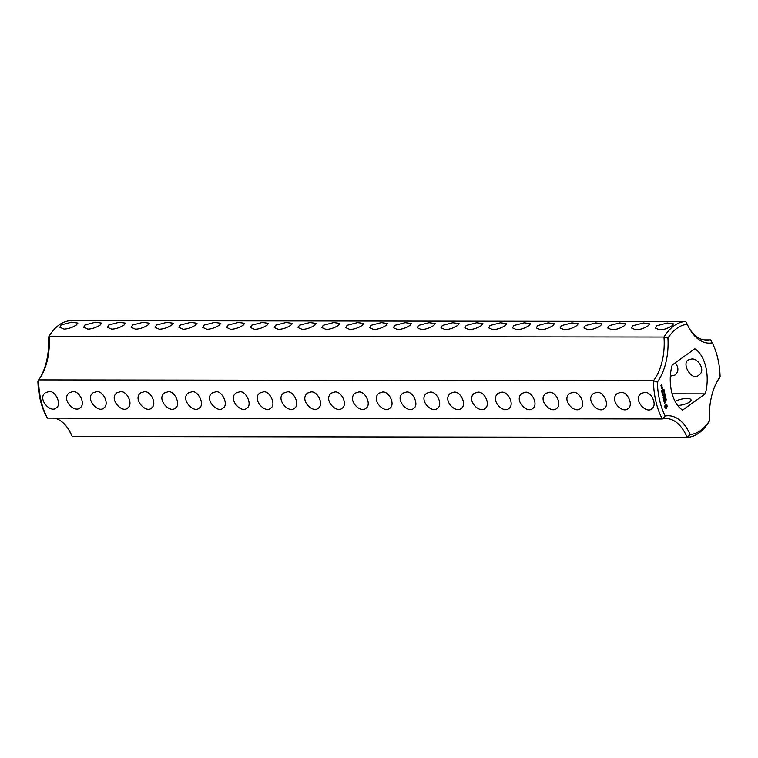 <?xml version="1.0" encoding="UTF-8"?>
<svg xmlns="http://www.w3.org/2000/svg" width="758" height="758" viewBox="0 0 758 758"><rect width="100%" height="100%" fill="white"/><g stroke="black" fill="none" stroke-linecap="round" stroke-linejoin="round"><path stroke-width="1.14" d="M40.581 377.02A49.147 27.98 90.1 0 0 48.484 337.282L49.099 336.192A46.371 26.397 90.1 0 1 41.178 376.053A46.371 26.397 90.1 0 1 38.573 379.891L653.453 380.734A46.371 26.397 90.1 0 0 663.97 337.045A57.959 32.992 90.1 0 1 685.744 321.477L70.873 320.634A57.959 32.992 90.1 0 0 49.099 336.192L663.97 337.045L667.931 338.134A55.173 31.41 90.1 0 1 687.26 324.31A49.147 27.98 90.1 0 0 689.875 329.398A49.147 27.98 90.1 0 0 712.264 342.834L710.597 339.887L703.301 339.878M656.798 325.722L655.443 328.062L659.687 329.919C663.989 329.683 668.111 328.29 672.043 325.741L673.511 323.893L667.248 323.003L656.798 325.722M632.968 325.684L631.613 328.034L635.858 329.891C640.169 329.654 644.291 328.261 648.213 325.713L649.682 323.856L643.428 322.965L632.968 325.684M609.148 325.656L607.793 327.996L612.038 329.853C616.339 329.616 620.461 328.223 624.393 325.675L625.862 323.827L619.599 322.936L609.148 325.656M585.318 325.618L583.963 327.968L588.208 329.825C592.519 329.588 596.641 328.195 600.563 325.646L602.032 323.789L595.779 322.899L585.318 325.618M561.498 325.589L560.143 327.93L564.388 329.787C568.69 329.55 572.811 328.157 576.743 325.608L578.212 323.761L571.949 322.87L561.498 325.589M537.668 325.561L536.313 327.901L540.558 329.758C544.869 329.522 548.991 328.129 552.914 325.58L554.382 323.732L548.129 322.832L537.668 325.561M513.848 325.523L512.493 327.863L516.738 329.721C521.04 329.484 525.161 328.091 529.093 325.542L530.562 323.694L524.299 322.804L513.848 325.523M490.019 325.495L488.664 327.835L492.908 329.692C497.22 329.455 501.341 328.062 505.264 325.514L506.732 323.666L500.479 322.766L490.019 325.495M466.198 325.457L464.844 327.807L469.088 329.654C473.39 329.417 477.512 328.034 481.444 325.476L482.912 323.628L476.649 322.737L466.198 325.457M442.369 325.428L441.014 327.769L445.259 329.626C449.57 329.389 453.691 327.996 457.614 325.447L459.083 323.6L452.829 322.709L442.369 325.428M418.549 325.39L417.194 327.74L421.439 329.588C425.74 329.36 429.862 327.968 433.794 325.409L435.263 323.562L429 322.671L418.549 325.39M394.719 325.362L393.364 327.702L397.609 329.559C401.92 329.323 406.042 327.93 409.964 325.381L411.433 323.533L405.179 322.643L394.719 325.362M370.899 325.324L369.544 327.674L373.789 329.531C378.09 329.294 382.212 327.901 386.144 325.353L387.613 323.495L381.35 322.605L370.899 325.324M204.12 325.097L202.765 327.437L207.01 329.294C211.321 329.057 215.443 327.664 219.365 325.116L220.834 323.268L214.58 322.377L204.12 325.097M180.3 325.068L178.945 327.409L183.19 329.266C187.491 329.029 191.613 327.636 195.545 325.087L197.014 323.24L190.751 322.339L180.3 325.068M156.47 325.03L155.115 327.38L159.36 329.228C163.671 328.991 167.793 327.608 171.715 325.049L173.184 323.202L166.931 322.311L156.47 325.03M132.65 325.002L131.295 327.342L135.54 329.199C139.842 328.963 143.963 327.57 147.895 325.021L149.364 323.173L143.101 322.283L132.65 325.002M108.82 324.964L107.465 327.314L111.71 329.161C116.021 328.934 120.134 327.541 124.066 324.983L125.534 323.135L119.281 322.245L108.82 324.964M85 324.936L83.645 327.276L87.89 329.133C92.192 328.896 96.313 327.503 100.245 324.955L101.714 323.107L95.451 322.216L85 324.936M61.171 324.898L59.816 327.248L64.06 329.105C68.372 328.868 72.484 327.475 76.416 324.926L77.885 323.069L71.631 322.178L61.171 324.898M347.069 325.296L345.714 327.636L349.959 329.493C354.27 329.256 358.392 327.863 362.315 325.315L363.783 323.467L357.53 322.576L347.069 325.296M323.249 325.258L321.894 327.608L326.139 329.465C330.441 329.228 334.562 327.835 338.494 325.286L339.963 323.429L333.7 322.538L323.249 325.258M299.419 325.229L298.065 327.57L302.309 329.427C306.62 329.19 310.742 327.797 314.665 325.248L316.133 323.401L309.88 322.51L299.419 325.229M275.599 325.191L274.244 327.541L278.489 329.398C282.791 329.161 286.912 327.769 290.845 325.22L292.313 323.363L286.05 322.472L275.599 325.191M251.77 325.163L250.415 327.503L254.66 329.36C258.971 329.124 263.092 327.731 267.015 325.182L268.484 323.334L262.23 322.444L251.77 325.163M227.95 325.135L226.595 327.475L230.839 329.332C235.141 329.095 239.263 327.702 243.195 325.154L244.663 323.306L238.4 322.406L227.95 325.135M689.278 328.366A46.371 26.397 90.1 0 0 706.949 340.333A46.371 26.397 90.1 0 0 710.597 339.887M685.744 321.477L687.26 324.31M54.699 418.122A46.371 26.397 90.1 0 1 69.31 430.61A46.371 26.397 90.1 0 1 72.256 436.523L70.74 433.69A49.147 27.98 90.1 0 0 68.722 429.634M47.403 418.113A57.959 32.992 90.1 0 1 38.573 379.891L37.9 381.227A55.173 31.41 90.1 0 0 45.736 415.166L47.403 418.113L662.274 418.956L665.183 416.019A55.173 31.41 90.1 0 1 657.347 382.079A49.147 27.98 90.1 0 0 667.931 338.134M72.256 436.523L687.127 437.366L690.187 434.542A55.173 31.41 90.1 0 0 709.516 420.718A49.147 27.98 90.1 0 1 718.015 379.947A49.147 27.98 90.1 0 1 720.1 376.773A55.173 31.41 90.1 0 0 712.264 342.834M690.187 434.542A49.147 27.98 90.1 0 0 665.183 416.019M694.849 348.784L672.194 364.977A32.452 18.476 -89.9 0 0 682.598 410.069L705.253 393.876A32.452 18.476 -89.9 0 0 694.849 348.784M664.908 407.851L666.358 408.42L667.173 406.231L666.822 404.715L665.837 403.986L664.558 406.335L665.192 407.851M666.225 399.684L665.998 400.546L665.685 399.864L665.96 400.404L666.31 399.656M664.652 403.502L665.003 401.532L665.628 402.669L665.23 401.058L664.88 403.038L664.254 401.892L664.652 403.502M664.141 401.437L665.041 399.722L663.923 400.518L663.667 399.788L663.961 401.427M665.533 398.869L666.206 399.172L665.59 399.608L665.856 398.869M665.192 397.893L665.808 397.457L665.42 398.537L665.998 398.282L665.382 398.717L665.732 397.675L665.192 397.893M664.918 396.197L665.59 396.491L664.974 396.936L665.23 396.188M663.487 399.371L664.785 398.585L664.425 397.021L664.652 398.376L664.197 398.699L663.885 397.704L663.601 399.125L663.231 397.874L663.487 399.371M664.595 395.269L665.297 395.221L664.804 396.188L664.595 395.269M664.368 394.302L664.984 393.857L665.173 394.691L664.558 395.126L664.368 394.302M662.644 395.543L663.62 395.799L663.117 397.4L664.311 396.548L663.335 396.946L663.847 395.648L662.956 395.344L663.818 394.425L662.644 395.543M664.074 392.672L664.548 392.331L664.681 392.9L664.197 393.241L664.074 392.672M664.311 391.299L663.951 392.379L664.311 391.299M664.093 390.361L663.733 391.431L664.093 390.361M662.094 393.355L662.501 394.738L663.695 393.885L663.117 393.999L662.795 393.004L662.52 394.425L662.094 393.355M661.942 392.682L663.288 391.725L661.942 392.682M663.667 389.612L664.084 390.095L663.781 389.659L663.487 390.474L663.999 389.603M661.45 390.55L661.857 391.933L663.051 391.081L662.691 389.508L662.918 390.872L662.464 391.194L662.151 390.199L661.867 391.621L661.45 390.55M662.17 387.281L661.526 387.888L661.81 388.731L662.454 388.124L662.17 387.281M661.412 387.395L662.16 386.864L661.374 386.381L661.412 387.395M661.147 386.239L661.81 385.026L662.056 385.737L661.819 384.713L661.014 385.291L661.147 386.239M709.516 420.718L708.901 421.808A57.959 32.992 90.1 0 1 687.127 437.366A46.371 26.397 90.1 0 0 665.922 418.52A46.371 26.397 90.1 0 0 662.274 418.956A57.959 32.992 90.1 0 1 653.453 380.734L657.347 382.079M644.641 392.398C651.075 391.431 657.669 404.829 651.927 408.59C646.583 414.645 632.371 399.428 641.145 393.506L644.641 392.398M620.821 392.36C627.254 391.393 633.84 404.791 628.107 408.562C622.375 414.181 608.674 399.949 617.315 393.478L620.821 392.36M596.991 392.331C603.425 391.365 610.019 404.763 604.278 408.524C598.545 414.143 584.854 399.911 593.495 393.44L596.991 392.331M573.171 392.303C579.605 391.327 586.19 404.725 580.457 408.496C574.725 414.114 561.024 399.883 569.665 393.411L573.171 392.303M549.342 392.265C555.775 391.299 562.37 404.696 556.628 408.467C550.895 414.076 537.204 399.845 545.845 393.374L549.342 392.265M525.521 392.237C531.955 391.261 538.54 404.668 532.808 408.429C527.075 414.048 513.374 399.817 522.016 393.345L525.521 392.237M501.692 392.199C508.125 391.232 514.72 404.63 508.978 408.401C503.246 414.01 489.554 399.779 498.195 393.307L501.692 392.199M477.872 392.17C484.305 391.194 490.89 404.601 485.158 408.363C479.426 413.982 465.725 399.75 474.366 393.279L477.872 392.17M454.042 392.132C460.476 391.166 467.07 404.564 461.328 408.335C455.596 413.944 441.905 399.712 450.546 393.241L454.042 392.132M430.222 392.104C436.655 391.128 443.24 404.535 437.508 408.297C431.776 413.915 418.075 399.684 426.716 393.212L430.222 392.104M406.392 392.066C412.703 390.721 419.487 405.17 413.679 408.268C408.24 414.304 394.141 399.021 402.896 393.175L406.392 392.066M382.572 392.038C389.006 391.062 395.591 404.469 389.858 408.23C384.126 413.849 370.425 399.618 379.066 393.146L382.572 392.038M358.742 392C365.176 391.033 371.771 404.431 366.029 408.202C360.296 413.811 346.605 399.589 355.246 393.108L358.742 392M334.922 391.971C341.356 391.005 347.941 404.402 342.209 408.164C336.476 413.783 322.775 399.551 331.417 393.08L334.922 391.971M311.093 391.933C317.526 390.967 324.121 404.365 318.379 408.136C312.647 413.754 298.955 399.523 307.596 393.051L311.093 391.933M287.273 391.905C293.573 390.56 300.358 405.009 294.559 408.098C289.111 414.143 275.021 398.85 283.767 393.014L287.273 391.905M263.443 391.877C269.753 390.522 276.537 404.971 270.729 408.069C265.291 414.105 251.192 398.822 259.947 392.985L263.443 391.877M239.623 391.839C245.924 390.493 252.708 404.943 246.909 408.041C241.461 414.076 227.372 398.784 236.117 392.947L239.623 391.839M215.793 391.81C222.103 390.455 228.888 404.905 223.079 408.003C217.641 414.039 203.542 398.755 212.297 392.919L215.793 391.81M168.143 391.744C174.454 390.389 181.238 404.838 175.43 407.937C169.991 413.982 155.892 398.689 164.647 392.852L168.143 391.744M144.323 391.706C150.757 390.74 157.342 404.137 151.609 407.908C146.256 413.953 132.053 398.736 140.817 392.815L144.323 391.706M120.494 391.678C126.927 390.702 133.522 404.109 127.78 407.87C122.436 413.925 108.223 398.699 116.997 392.786L120.494 391.678M96.673 391.64C103.107 390.673 109.692 404.071 103.96 407.842C98.606 413.887 84.403 398.67 93.168 392.748L96.673 391.64M72.844 391.611C79.277 390.635 85.872 404.042 80.13 407.804C74.398 413.423 60.706 399.191 69.348 392.72L72.844 391.611M49.024 391.573C55.325 390.228 62.109 404.677 56.31 407.776C50.862 413.811 36.772 398.528 45.518 392.682L49.024 391.573M191.973 391.772C198.274 390.427 205.058 404.876 199.259 407.975C193.811 414.01 179.722 398.717 188.467 392.881L191.973 391.772M717.419 380.98A46.371 26.397 90.1 0 1 719.427 378.109L720.1 376.773M691.239 359.093C697.985 357.539 706.257 370.795 698.781 375.106C692.139 381.843 681.499 364.181 687.999 360.022L691.239 359.093M675.331 362.731C678.846 367.734 678.723 371.846 674.952 375.077L670.347 376.148M672.156 393.828L705.253 393.876M677.652 405.445A9.276 2.88 -13 0 0 686.9 403.427A9.276 2.88 -13 0 0 691.05 399.873A9.276 2.88 -13 0 0 684.853 398.566A9.276 2.88 -13 0 0 675.141 401.465M665.837 408.486L666.794 406.231L666.443 404.715M666.538 404.715L665.505 404.08M663.781 400.65L664.728 399.94M663.458 399.258L664.415 398.547M663.023 397.192L664.311 396.548M663.449 395.761L662.606 395.354M662.615 395.316L663.506 394.643M662.378 394.558L663.326 393.847M661.98 392.53L663.241 391.905M661.725 391.753L662.682 391.043M661.687 388.551L662.407 388.304M661.156 385.339L661.81 385.026M664.88 406.714L665.496 405.151L666.509 406.297L665.477 407.425L664.832 406.269M661.563 387.745L662.274 388.096L661.649 388.418M665.856 407.425L665.23 407.33M665.609 407.33L665.022 407.093M665.628 399.419L665.704 398.897L665.552 399.419M665.012 396.737L665.088 396.226L664.927 396.737M664.131 392.473L664.235 393.108L664.197 392.492M661.819 388.418L661.535 387.916M661.147 385.5L661.27 386.002L660.976 385.5"/></g></svg>
